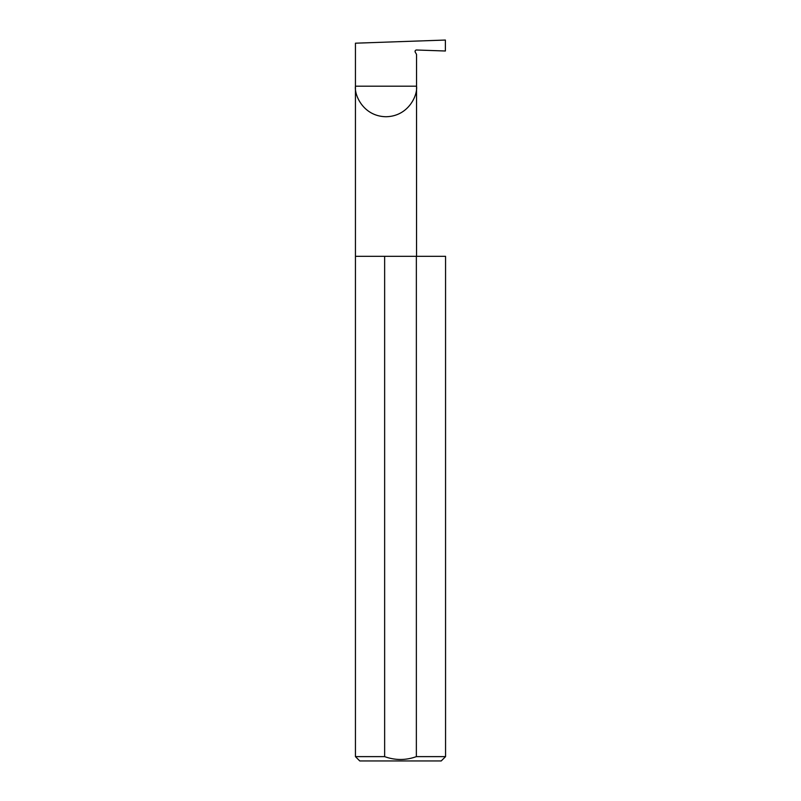 <?xml version="1.0" encoding="UTF-8"?>
<svg xmlns="http://www.w3.org/2000/svg" width="801" height="801" viewBox="0 0 801 801"><rect width="100%" height="100%" fill="white"/><g stroke="black" fill="none" stroke-linecap="round" stroke-linejoin="round"><path stroke-width="1.2" d="M416.55 256.32L416.55 86.188C417.772 95.129 408.61 116.325 385.992 116.736C363.384 116.325 354.212 95.129 355.444 86.188L416.55 86.188L416.55 54.408L415.248 52.165A1.442 1.442 0 0 1 416.55 50.002L445.386 51.004L445.386 40.05L355.444 43.194L355.444 756.625L359.769 760.95L441.231 760.95L445.556 756.625L445.556 256.32L416.36 256.32L416.36 756.625C405.797 760.429 395.223 760.429 384.64 756.625L355.444 756.625M415.118 51.004L415.248 52.165L415.118 51.004M445.556 756.625L416.36 756.625M384.64 756.625L384.64 256.32L355.444 256.32M384.64 256.32L416.36 256.32"/></g></svg>
